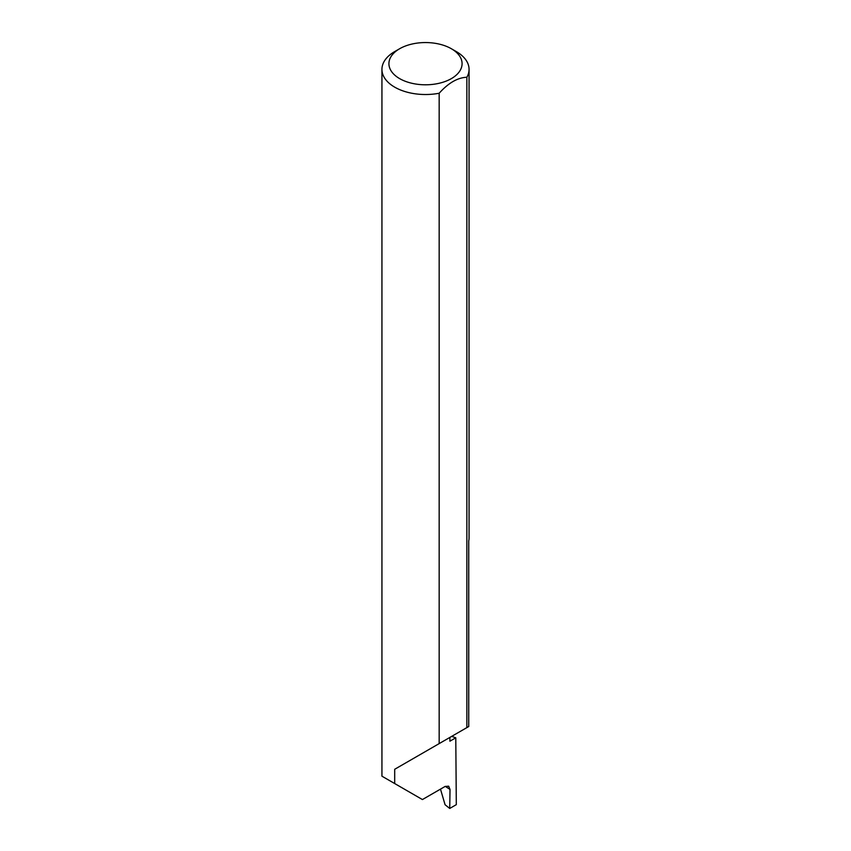 <?xml version="1.0" encoding="UTF-8"?>
<svg xmlns="http://www.w3.org/2000/svg" width="851" height="851" viewBox="0 0 851 851"><rect width="100%" height="100%" fill="white"/><g stroke="black" fill="none" stroke-linecap="round" stroke-linejoin="round"><path stroke-width="1.28" d="M451.668 736.392A123.15 71.101 180 0 1 455.785 737.806L449.892 741.2L449.892 737.413L394.694 769.283L439.169 743.604L439.169 93.248A43.561 25.147 180 0 1 394.694 87.153A43.561 25.147 180 0 1 381.939 69.367A43.561 25.147 180 0 1 394.694 51.581L399.63 48.741A36.593 21.126 0 0 0 399.63 78.611A36.593 21.126 0 0 0 451.37 78.611A36.593 21.126 0 0 0 451.37 48.741L456.306 51.581A43.561 25.147 180 0 1 469.061 69.367A43.561 25.147 180 0 1 466.859 77.26C457.636 77.611 448.413 82.941 439.169 93.248M381.939 69.367L381.939 776.186L422.415 799.557L445.084 786.473L448.668 786.186L450.019 789.42L445.264 786.367M394.694 783.548L394.694 769.283M455.785 737.806L456.306 804.652L449.732 808.45L450.019 789.42M466.859 77.26L466.859 727.616L468.741 726.531L468.741 540.928A43.561 25.147 0 0 0 469.061 537.906L469.061 69.367M440.488 789.122L445.073 804.748L449.732 808.45M466.859 727.616L439.169 743.604M456.306 51.581L451.37 48.741A36.593 21.126 0 0 0 399.63 48.741"/></g></svg>

